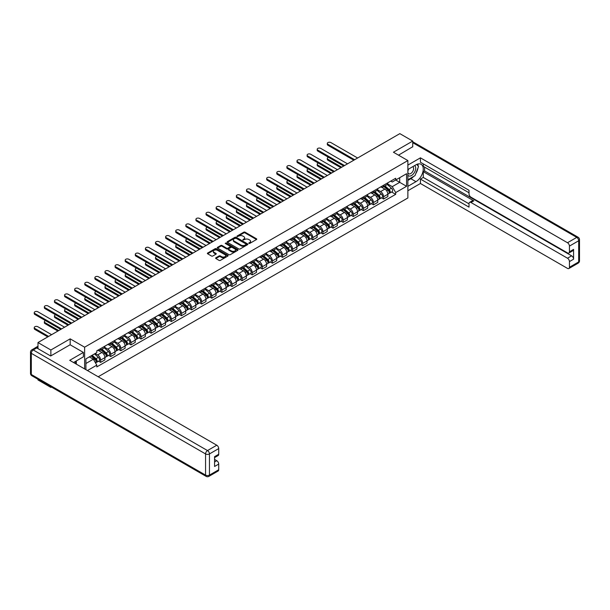 <?xml version="1.0" encoding="UTF-8"?>
<svg xmlns="http://www.w3.org/2000/svg" width="610" height="610" viewBox="0 0 610 610"><rect width="100%" height="100%" fill="white"/><g stroke="black" fill="none" stroke-linecap="round" stroke-linejoin="round"><path stroke-width="0.91" d="M248.857 243.421L249.742 243.421L256.497 239.516A0.9 0.518 0 0 0 256.497 238.785L245.052 232.174A0.9 0.518 0 0 0 243.787 232.174L237.031 236.078L237.031 236.588L238.792 236.085A2.875 1.662 0 0 1 242.864 236.085L243.817 236.634A2.875 1.662 0 0 1 244.656 237.808A2.875 1.662 0 0 1 243.817 238.983L242.94 240.004L244.702 239.501A2.875 1.662 0 0 1 248.773 239.501L249.726 240.05A2.875 1.662 0 0 1 250.573 241.225A2.875 1.662 0 0 1 249.726 242.399L248.857 243.421L248.857 242.902M215.871 257.801A0.9 0.518 0 0 0 215.871 258.533L219.081 260.386A0.9 0.518 0 0 0 220.355 260.386L227.858 256.055A0.9 0.518 0 0 0 227.858 255.323L216.413 248.712A0.9 0.518 0 0 0 215.139 248.712L207.636 253.043A0.9 0.518 0 0 0 207.636 253.783L211.51 256.017A0.9 0.518 0 0 0 212.783 256.017L215.993 254.164A0.9 0.518 0 0 0 215.993 253.432L214.072 252.319A2.402 1.388 0 0 1 213.37 251.343A2.402 1.388 0 0 1 214.85 250.054A2.402 1.388 0 0 1 217.473 250.359L225.006 254.706A2.402 1.388 0 0 1 225.715 255.689A2.402 1.388 0 0 1 224.228 256.97A2.402 1.388 0 0 1 221.605 256.673L220.355 255.948A0.9 0.518 0 0 0 219.081 255.948L215.871 257.801L215.871 258.533L219.081 256.696L219.081 255.948M84.622 347.197L70.173 338.855L50.866 350.003L37.98 342.553L399.84 133.636L412.726 141.078L393.427 152.225L407.869 160.567L84.622 347.197L84.622 368.92M238.853 248.971A0.9 0.518 0 0 0 240.126 248.971L247.629 244.64A0.9 0.518 0 0 0 247.629 243.908L236.184 237.298A0.9 0.518 0 0 0 234.911 237.298L227.408 241.629A0.9 0.518 0 0 0 227.408 242.361L238.853 248.971M225.471 243.558L237.732 250.352L230.237 254.683A0.9 0.518 0 0 1 228.971 254.683L217.518 248.072L217.518 247.34A0.9 0.518 0 0 0 217.518 248.072M217.518 247.34L220.736 245.487A0.9 0.518 0 0 1 222.002 245.487L226.645 248.163A0.9 0.518 0 0 0 227.919 248.163L230.046 246.936A0.9 0.518 0 0 0 230.046 246.204L225.22 243.413L226.104 242.894L237.74 249.612A0.9 0.518 0 0 1 237.74 250.352L237.74 249.612M50.866 386.725L50.866 387.403L37.98 379.954L37.98 379.275M98.187 376.759L407.869 197.968L407.869 160.567M50.866 387.403L51.453 387.06M50.866 350.003L50.866 355.874M37.98 342.553L37.98 348.653M35.304 347.845A1.83 1.06 -120 0 0 35.052 347.929A1.83 1.06 -120 0 0 34.854 348.104M412.726 146.957L412.726 141.078M383.576 185.249A4.217 2.432 60 0 1 382.706 187.14L386.984 184.677A4.217 2.432 -120 0 0 387.853 182.779M377.514 189.786L380.602 191.571A4.217 2.432 60 0 1 383.576 196.733L387.853 194.262A4.217 2.432 -120 0 0 384.872 189.1L381.814 187.339M387.853 194.262L387.853 196.55L383.576 199.012L381.524 197.831M382.706 187.14A4.217 2.432 60 0 1 380.632 186.95M383.576 196.733L383.576 199.012M373.472 191.082A4.217 2.432 60 0 1 372.603 192.974L376.873 190.511A4.217 2.432 -120 0 0 377.75 188.62M371.421 203.664L373.472 204.846L377.75 202.383L377.75 200.095A4.217 2.432 -120 0 0 374.769 194.941L371.711 193.172M372.603 192.974A4.217 2.432 60 0 1 370.522 192.79M367.403 195.627L370.491 197.404A4.217 2.432 60 0 1 373.472 202.566L373.472 204.846M363.369 196.923A4.217 2.432 60 0 1 362.492 198.814L366.77 196.344A4.217 2.432 -120 0 0 367.639 194.453M361.318 209.497L363.369 210.686L367.639 208.216L367.639 205.936A4.217 2.432 -120 0 0 364.666 200.774L361.6 199.005M362.492 198.814A4.217 2.432 60 0 1 360.418 198.624M357.3 201.46L360.388 203.237A4.217 2.432 60 0 1 363.369 208.399L363.369 210.686M353.259 202.756A4.217 2.432 60 0 1 352.389 204.647L356.667 202.177A4.217 2.432 -120 0 0 357.536 200.286M351.207 215.338L353.259 216.519L357.536 214.049L357.536 211.769A4.217 2.432 -120 0 0 354.555 206.607L351.497 204.838M352.389 204.647A4.217 2.432 60 0 1 350.315 204.457M347.197 207.293L350.285 209.077A4.217 2.432 60 0 1 353.259 214.24L353.259 216.519M343.156 208.589A4.217 2.432 60 0 1 342.286 210.481L346.556 208.01A4.217 2.432 -120 0 0 347.433 206.119M341.104 221.171L343.156 222.353L347.433 219.882L347.433 217.602A4.217 2.432 -120 0 0 344.452 212.44L341.394 210.671M342.286 210.481A4.217 2.432 60 0 1 340.205 210.29M337.086 213.126L340.174 214.911A4.217 2.432 60 0 1 343.156 220.073L343.156 222.353M333.052 214.423A4.217 2.432 60 0 1 332.175 216.314L336.453 213.843A4.217 2.432 -120 0 0 337.322 211.952M331.001 227.004L333.052 228.186L337.322 225.715L337.322 223.435A4.217 2.432 -120 0 0 334.349 218.273L331.283 216.512M332.175 216.314A4.217 2.432 60 0 1 330.101 216.123M326.983 218.96L330.071 220.744A4.217 2.432 60 0 1 333.052 225.906L333.052 228.186M322.942 220.256A4.217 2.432 60 0 1 322.072 222.147L326.35 219.684A4.217 2.432 -120 0 0 327.219 217.793M320.89 232.837L322.942 234.019L327.219 231.556L327.219 229.268A4.217 2.432 -120 0 0 324.238 224.106L321.18 222.345M322.072 222.147A4.217 2.432 60 0 1 319.998 221.956M316.88 224.793L319.968 226.577A4.217 2.432 60 0 1 322.942 231.739L322.942 234.019M312.838 226.089A4.217 2.432 60 0 1 311.969 227.987L316.239 225.517A4.217 2.432 -120 0 0 317.116 223.626M310.787 238.67L312.838 239.852L317.116 237.389L317.116 235.109A4.217 2.432 -120 0 0 314.135 229.947L311.077 228.178M311.969 227.987A4.217 2.432 60 0 1 309.888 227.797M306.769 230.633L309.857 232.41A4.217 2.432 60 0 1 312.838 237.572L312.838 239.852M302.735 231.93A4.217 2.432 60 0 1 301.858 233.821L306.136 231.35A4.217 2.432 -120 0 0 307.005 229.459M300.684 244.503L302.735 245.693L307.005 243.222L307.005 240.942A4.217 2.432 -120 0 0 304.032 235.78L300.966 234.011M301.858 233.821A4.217 2.432 60 0 1 299.784 233.63M296.666 236.466L299.754 238.251A4.217 2.432 60 0 1 302.735 243.405L302.735 245.693M292.625 237.763A4.217 2.432 60 0 1 291.755 239.654L296.033 237.183A4.217 2.432 -120 0 0 296.902 235.292M290.573 250.344L292.625 251.526L296.902 249.055L296.902 246.775A4.217 2.432 -120 0 0 293.921 241.613L290.863 239.844M291.755 239.654A4.217 2.432 60 0 1 289.681 239.463M286.563 242.3L289.651 244.084A4.217 2.432 60 0 1 292.625 249.246L292.625 251.526M282.521 243.596A4.217 2.432 60 0 1 281.652 245.487L285.922 243.016A4.217 2.432 -120 0 0 286.799 241.125M280.47 256.177L282.521 257.359L286.799 254.888L286.799 252.609A4.217 2.432 -120 0 0 283.818 247.446L280.76 245.677M281.652 245.487A4.217 2.432 60 0 1 279.571 245.296M276.452 248.133L279.54 249.917A4.217 2.432 60 0 1 282.521 255.079L282.521 257.359M272.418 249.429A4.217 2.432 60 0 1 271.541 251.32L275.819 248.85A4.217 2.432 -120 0 0 276.688 246.958M270.367 262.01L272.418 263.192L276.688 260.722L276.688 258.442A4.217 2.432 -120 0 0 273.715 253.28L270.649 251.518M271.541 251.32A4.217 2.432 60 0 1 269.467 251.129M266.349 253.966L269.437 255.75A4.217 2.432 60 0 1 272.418 260.912L272.418 263.192M262.308 255.262A4.217 2.432 60 0 1 261.438 257.153L265.716 254.69A4.217 2.432 -120 0 0 266.585 252.799M260.256 267.843L262.308 269.025L266.585 266.562L266.585 264.275A4.217 2.432 -120 0 0 263.604 259.12L260.546 257.351M261.438 257.153A4.217 2.432 60 0 1 259.364 256.962M256.246 259.799L259.334 261.583A4.217 2.432 60 0 1 262.308 266.745L262.308 269.025M252.204 261.095A4.217 2.432 60 0 1 251.335 262.994L255.605 260.523A4.217 2.432 -120 0 0 256.482 258.632M250.153 273.676L252.204 274.866L256.482 272.395L256.482 270.116A4.217 2.432 -120 0 0 253.501 264.954L250.443 263.185M251.335 262.994A4.217 2.432 60 0 1 249.254 262.803M246.135 265.64L249.223 267.416A4.217 2.432 60 0 1 252.204 272.579L252.204 274.866M242.101 266.936A4.217 2.432 60 0 1 241.225 268.827L245.502 266.356A4.217 2.432 -120 0 0 246.371 264.465M240.05 279.51L242.101 280.699L246.371 278.229L246.371 275.949A4.217 2.432 -120 0 0 243.398 270.787L240.332 269.018M241.225 268.827A4.217 2.432 60 0 1 239.15 268.636M236.032 271.473L239.12 273.257A4.217 2.432 60 0 1 242.101 278.412L242.101 280.699M231.991 272.769A4.217 2.432 60 0 1 231.121 274.66L235.399 272.19A4.217 2.432 -120 0 0 236.268 270.299M229.939 285.35L231.991 286.532L236.268 284.062L236.268 281.782A4.217 2.432 -120 0 0 233.287 276.62L230.229 274.851M231.121 274.66A4.217 2.432 60 0 1 229.047 274.469M225.929 277.306L229.017 279.09A4.217 2.432 60 0 1 231.991 284.252L231.991 286.532M221.887 278.602A4.217 2.432 60 0 1 221.018 280.493L225.288 278.023A4.217 2.432 -120 0 0 226.165 276.132M219.836 291.183L221.887 292.365L226.165 289.895L226.165 287.615A4.217 2.432 -120 0 0 223.184 282.453L220.126 280.684M221.018 280.493A4.217 2.432 60 0 1 218.937 280.303M215.818 283.139L218.906 284.923A4.217 2.432 60 0 1 221.887 290.085L221.887 292.365M211.784 284.435A4.217 2.432 60 0 1 210.907 286.326L215.185 283.863A4.217 2.432 -120 0 0 216.054 281.965M209.733 297.017L211.784 298.198L216.054 295.728L216.054 293.448A4.217 2.432 -120 0 0 213.081 288.286L210.015 286.525M210.907 286.326A4.217 2.432 60 0 1 208.833 286.136M205.715 288.972L208.803 290.756A4.217 2.432 60 0 1 211.784 295.919L211.784 298.198M201.674 290.268A4.217 2.432 60 0 1 200.804 292.159L205.082 289.697A4.217 2.432 -120 0 0 205.951 287.806M199.623 302.85L201.674 304.032L205.951 301.569L205.951 299.281A4.217 2.432 -120 0 0 202.97 294.127L199.912 292.358M200.804 292.159A4.217 2.432 60 0 1 198.73 291.969M195.612 294.805L198.7 296.59A4.217 2.432 60 0 1 201.674 301.752L201.674 304.032M191.571 296.109A4.217 2.432 60 0 1 190.701 298L194.971 295.53A4.217 2.432 -120 0 0 195.848 293.639M189.519 308.683L191.571 309.872L195.848 307.402L195.848 305.122A4.217 2.432 -120 0 0 192.867 299.96L189.809 298.191M190.701 298A4.217 2.432 60 0 1 188.62 297.81M185.501 300.646L188.589 302.423A4.217 2.432 60 0 1 191.571 307.585L191.571 309.872M181.467 301.942A4.217 2.432 60 0 1 180.59 303.833L184.868 301.363A4.217 2.432 -120 0 0 185.737 299.472M179.416 314.524L181.467 315.705L185.737 313.235L185.737 310.955A4.217 2.432 -120 0 0 182.764 305.793L179.698 304.024M180.59 303.833A4.217 2.432 60 0 1 178.516 303.643M175.398 306.479L178.486 308.263A4.217 2.432 60 0 1 181.467 313.426L181.467 315.705M171.357 307.775A4.217 2.432 60 0 1 170.487 309.666L174.765 307.196A4.217 2.432 -120 0 0 175.634 305.305M169.305 320.357L171.357 321.539L175.634 319.068L175.634 316.788A4.217 2.432 -120 0 0 172.653 311.626L169.595 309.857M170.487 309.666A4.217 2.432 60 0 1 168.413 309.476M165.295 312.312L168.383 314.097A4.217 2.432 60 0 1 171.357 319.259L171.357 321.539M161.253 313.609A4.217 2.432 60 0 1 160.384 315.5L164.654 313.029A4.217 2.432 -120 0 0 165.531 311.138M159.202 326.19L161.253 327.372L165.531 324.901L165.531 322.621A4.217 2.432 -120 0 0 162.55 317.459L159.492 315.698M160.384 315.5A4.217 2.432 60 0 1 158.303 315.309M155.184 318.145L158.272 319.93A4.217 2.432 60 0 1 161.253 325.092L161.253 327.372M151.15 319.442A4.217 2.432 60 0 1 150.274 321.333L154.551 318.87A4.217 2.432 -120 0 0 155.42 316.971M149.099 332.023L151.15 333.205L155.42 330.742L155.42 328.454A4.217 2.432 -120 0 0 152.447 323.292L149.381 321.531M150.274 321.333A4.217 2.432 60 0 1 148.2 321.142M145.081 323.979L148.169 325.763A4.217 2.432 60 0 1 151.15 330.925L151.15 333.205M141.04 325.275A4.217 2.432 60 0 1 140.17 327.166L144.448 324.703A4.217 2.432 -120 0 0 145.317 322.812M138.988 337.856L141.04 339.038L145.317 336.575L145.317 334.288A4.217 2.432 -120 0 0 142.336 329.133L139.278 327.364M140.17 327.166A4.217 2.432 60 0 1 138.096 326.983M134.978 329.819L138.066 331.596A4.217 2.432 60 0 1 141.04 336.758L141.04 339.038M130.936 331.116A4.217 2.432 60 0 1 130.067 333.007L134.337 330.536A4.217 2.432 -120 0 0 135.214 328.645M128.885 343.689L130.936 344.879L135.214 342.408L135.214 340.128A4.217 2.432 -120 0 0 132.233 334.966L129.175 333.197M130.067 333.007A4.217 2.432 60 0 1 127.986 332.816M124.867 335.652L127.955 337.429A4.217 2.432 60 0 1 130.936 342.591L130.936 344.879M120.833 336.949A4.217 2.432 60 0 1 119.956 338.84L124.234 336.369A4.217 2.432 -120 0 0 125.103 334.478M118.782 349.53L120.833 350.712L125.103 348.241L125.103 345.962A4.217 2.432 -120 0 0 122.13 340.799L119.064 339.03M119.956 338.84A4.217 2.432 60 0 1 117.882 338.649M114.764 341.486L117.852 343.27A4.217 2.432 60 0 1 120.833 348.432L120.833 350.712M110.723 342.782A4.217 2.432 60 0 1 109.853 344.673L114.131 342.202A4.217 2.432 -120 0 0 115 340.311M108.671 355.363L110.723 356.545L115 354.075L115 351.795A4.217 2.432 -120 0 0 112.019 346.632L108.961 344.863M109.853 344.673A4.217 2.432 60 0 1 107.779 344.482M104.661 347.319L107.749 349.103A4.217 2.432 60 0 1 110.723 354.265L110.723 356.545M100.62 348.615A4.217 2.432 60 0 1 99.75 350.506L104.02 348.035A4.217 2.432 -120 0 0 104.897 346.144M98.568 361.196L100.62 362.378L104.897 359.908L104.897 357.628A4.217 2.432 -120 0 0 101.916 352.466L98.858 350.704M99.75 350.506A4.217 2.432 60 0 1 97.669 350.315M95.175 353.518L97.638 354.936A4.217 2.432 60 0 1 100.62 360.098L100.62 362.378M390.736 181.117L392.261 181.993L406.573 173.728L399.71 177.693L399.71 182.337L392.261 186.637L387.617 183.953M85.911 369.675L85.911 358.863L96.799 352.58L96.799 350.819L395.692 178.257L395.692 180.011L406.573 186.302L395.692 192.585L392.261 186.637M406.573 173.728L406.573 186.302M85.911 363.499L93.36 359.198L96.799 365.146L96.799 366.907L395.692 194.338L395.692 192.585M96.799 365.146L87.436 370.552M70.173 338.855L70.173 344.802M93.36 359.198L89.35 356.88M391.635 191.998L395.692 194.338M249.109 243.504L249.726 243.146A2.875 1.662 0 0 0 250.573 241.972L250.573 241.225M244.656 237.808L244.656 238.556A2.875 1.662 0 0 1 243.817 239.738L243.192 240.096M256.49 239.524L245.052 232.921A0.9 0.518 0 0 0 243.787 232.921L237.282 236.68M247.629 243.908L247.629 244.64L236.184 238.045A0.9 0.518 0 0 0 234.911 238.045L227.423 242.368L227.408 241.629M246.043 244.526L246.043 244.015L235.994 238.213L234.179 238.746A2.875 1.662 0 0 0 233.34 239.921A2.875 1.662 0 0 0 234.179 241.095L241.049 245.06A2.875 1.662 0 0 0 245.121 245.06L246.043 244.526L246.043 245.281L246.226 244.274M233.34 239.921L233.34 240.668A2.875 1.662 0 0 0 234.179 241.842L234.179 241.095M246.043 245.281L245.121 245.807A2.875 1.662 0 0 1 241.049 245.807L234.179 241.842M217.534 248.079L220.736 246.234L220.736 245.487M230.313 246.57L230.313 247.317A0.9 0.518 0 0 1 230.046 247.683L227.919 248.91A0.9 0.518 0 0 1 226.645 248.91L222.002 246.234A0.9 0.518 0 0 0 220.736 246.234M231.464 250.946A2.402 1.388 0 0 0 234.087 251.244A2.402 1.388 0 0 0 235.567 249.963A2.402 1.388 0 0 0 234.865 248.979L232.212 247.446A0.9 0.518 0 0 0 230.938 247.446L228.811 248.674A0.9 0.518 0 0 0 228.811 249.414L231.464 250.946L231.464 251.694A2.402 1.388 0 0 0 234.087 251.991A2.402 1.388 0 0 0 235.567 250.71L235.567 249.963M228.544 249.048L228.544 249.795A0.9 0.518 0 0 0 228.811 250.161L228.811 249.414M231.464 251.694L228.811 250.161M225.715 255.689L225.715 256.436A2.402 1.388 0 0 1 224.228 257.717A2.402 1.388 0 0 1 221.605 257.42L220.355 256.696A0.9 0.518 0 0 0 219.081 256.696M213.37 251.343L213.37 252.09A2.402 1.388 0 0 0 214.072 253.066L214.072 252.319M215.993 253.432L215.993 254.164L214.072 253.066M227.843 256.063L216.413 249.459A0.9 0.518 0 0 0 215.139 249.459L207.644 253.79L207.636 253.043M383.873 186.469L387.99 190.145A2.287 1.319 60 0 1 388.707 193.683L387.853 194.178M383.98 186.569L385.916 187.689M328.546 157.288A2.104 1.22 -0 0 0 327.318 158.394A2.104 1.22 -0 0 0 327.928 159.256L341.699 167.209M384.285 186.233L388.867 190.32A1.098 0.633 60 0 1 389.21 192.02A1.098 0.633 60 0 1 389.111 192.058M384.971 185.837L389.088 189.512A2.287 1.319 60 0 1 389.805 193.05A2.287 1.319 60 0 1 389.119 193.126M387.266 184.456L391.422 188.162A2.287 1.319 60 0 1 392.138 191.7L389.805 193.05M340.853 167.689L327.928 160.232A2.104 1.22 180 0 1 327.318 159.37L327.318 158.394M353.815 160.209L327.928 145.272A2.104 1.22 180 0 1 327.318 144.41L327.318 143.434A2.104 1.22 -0 0 0 327.928 144.296L354.654 159.728M357.635 158.005L330.91 142.58A2.104 1.22 -0 0 0 328.615 142.313A2.104 1.22 -0 0 0 327.318 143.434M373.762 192.302L377.88 195.978A2.287 1.319 60 0 1 378.604 199.523L377.75 200.011M373.877 192.402L375.813 193.523M318.435 163.129A2.104 1.22 -0 0 0 317.208 164.235A2.104 1.22 -0 0 0 317.825 165.089L331.588 173.042M374.182 192.066L378.764 196.153A1.098 0.633 60 0 1 379.107 197.853A1.098 0.633 60 0 1 379.008 197.892M374.868 191.67L378.985 195.345A2.287 1.319 60 0 1 379.702 198.883A2.287 1.319 60 0 1 379.008 198.959M377.163 190.29L381.319 193.995A2.287 1.319 60 0 1 382.035 197.541L379.702 198.883M330.75 173.522L317.825 166.065A2.104 1.22 180 0 1 317.208 165.203L317.208 164.235M363.659 198.136L367.777 201.811A2.287 1.319 60 0 1 368.493 205.356L367.639 205.852M363.766 198.235L365.703 199.356M308.332 168.962A2.104 1.22 -0 0 0 307.104 170.068A2.104 1.22 -0 0 0 307.722 170.93L321.485 178.875M364.071 197.899L368.654 201.986A1.098 0.633 60 0 1 369.004 203.687A1.098 0.633 60 0 1 368.905 203.725M364.757 197.503L368.875 201.178A2.287 1.319 60 0 1 369.599 204.716A2.287 1.319 60 0 1 368.905 204.792M367.06 196.123L371.208 199.828A2.287 1.319 60 0 1 371.932 203.374L369.599 204.716M320.646 179.363L307.722 171.898A2.104 1.22 180 0 1 307.104 171.036L307.104 170.068M407.869 169.504L415.967 164.83A10.309 5.947 120 0 1 421.121 164.319A10.309 5.947 120 0 1 422.7 172.577A10.309 5.947 120 0 1 415.967 181.658L407.869 186.332M407.869 190.747L420.435 183.496L420.435 179.081L469.021 207.133L469.021 203.618A2.745 1.586 -120 0 1 469.593 202.36A2.745 1.586 -120 0 1 470.966 202.489L567.491 258.221L571.631 255.826A2.745 1.586 60 0 1 573.575 259.189L573.575 249.391A2.745 1.586 60 0 1 573.011 250.649L568.863 253.043A2.745 1.586 -120 0 0 569.435 251.785L569.435 246.104A2.745 1.586 -120 0 0 567.491 242.734L576.755 237.389L412.726 142.687M424.583 167.109L424.583 170.93L423.287 171.677L423.287 177.434L420.435 179.081M423.287 163.892L423.287 166.362L469.021 192.768M568.863 253.043A2.745 1.586 -120 0 1 567.491 252.906L470.966 197.183A2.745 1.586 -120 0 1 469.021 193.812L469.021 190.297L420.435 162.252L420.435 157.837L567.491 242.734M407.869 165.089L420.435 157.837M420.435 183.496L567.491 268.392A2.745 1.586 -120 0 0 568.863 268.53A2.745 1.586 -120 0 0 569.435 267.271L569.435 261.583A2.745 1.586 -120 0 0 567.491 258.221M412.726 146.728L398.513 155.161M423.287 171.677L473.817 200.85L470.966 202.489M424.583 170.93L571.631 255.826M423.287 177.434L469.021 203.839M469.593 202.36L472.445 200.713A2.745 1.586 60 0 1 473.817 200.85M407.869 180.423L410.85 178.707A10.309 5.947 120 0 0 413.71 176.381M415.753 173.69A10.309 5.947 120 0 0 417.972 167.971M418.14 166.126A10.309 5.947 120 0 0 417.88 164.021M36.745 347.944L33.245 349.965A2.745 1.586 -120 0 0 31.872 349.827L35.372 347.807A2.745 1.586 60 0 1 36.745 347.944L50.676 355.981L70.112 344.764L83.387 352.427L83.387 356.842L74.191 362.157A10.309 5.947 120 0 0 73.566 362.546M83.387 352.427L69.723 360.319L216.771 445.224A2.745 1.586 60 0 1 218.715 448.586L218.715 454.275A2.745 1.586 60 0 1 218.144 455.533L214.567 457.591M76.326 363.4L76.326 360.922M214.567 461.976L216.771 460.702A2.745 1.586 60 0 1 218.715 464.073L218.715 469.753A2.745 1.586 60 0 1 218.144 471.012L208.879 476.364A2.745 1.586 -120 0 0 209.451 475.106L218.715 469.753M218.715 454.275L214.567 456.661L214.567 466.467L218.715 464.073M216.771 460.702L214.567 459.429M407.869 175.23A5.955 3.439 120 0 0 412.604 174.719A5.955 3.439 120 0 0 415.707 168.23A5.955 3.439 120 0 0 414.625 165.607M408.372 169.214A5.955 3.439 120 0 0 407.869 170.289M407.869 172.279A4.079 2.356 120 0 0 408.692 173.751A4.079 2.356 120 0 0 411.834 172.66A4.079 2.356 120 0 0 413.611 168.558A4.079 2.356 120 0 0 412.772 166.69A4.079 2.356 120 0 0 412.757 166.682M408.708 169.023A4.079 2.356 120 0 0 407.869 171.463M416.897 164.364L418.49 166.629L414.998 175.642L407.999 179.675M75.083 361.638L76.585 364.284M343.704 166.042L317.825 151.105A2.104 1.22 180 0 1 317.208 150.243L317.208 149.275A2.104 1.22 -0 0 0 317.825 150.129L344.551 165.562M347.525 163.838L320.807 148.413A2.104 1.22 -0 0 0 318.512 148.146A2.104 1.22 -0 0 0 317.208 149.275M333.601 171.883L307.722 156.938A2.104 1.22 180 0 1 307.104 156.076L307.104 155.108A2.104 1.22 -0 0 0 307.722 155.969L334.44 171.395M337.421 169.672L310.704 154.246A2.104 1.22 -0 0 0 308.401 153.979A2.104 1.22 -0 0 0 307.104 155.108M353.556 203.976L357.673 207.652A2.287 1.319 60 0 1 358.39 211.19L357.536 211.685M353.663 204.068L355.599 205.189M298.229 174.796A2.104 1.22 -0 0 0 297.001 175.901A2.104 1.22 -0 0 0 297.611 176.763L311.382 184.708M353.968 203.732L358.55 207.819A1.098 0.633 60 0 1 358.893 209.52A1.098 0.633 60 0 1 358.794 209.565M354.654 203.336L358.771 207.011A2.287 1.319 60 0 1 359.488 210.557A2.287 1.319 60 0 1 358.802 210.625M356.949 201.956L361.105 205.669A2.287 1.319 60 0 1 361.821 209.207L359.488 210.557M310.536 185.196L297.611 177.731A2.104 1.22 180 0 1 297.001 176.877L297.001 175.901M343.445 209.81L347.563 213.485A2.287 1.319 60 0 1 348.287 217.023L347.433 217.518M343.56 209.909L345.496 211.022M288.118 180.629A2.104 1.22 -0 0 0 286.891 181.734A2.104 1.22 -0 0 0 287.508 182.596L301.271 190.541M343.865 209.565L348.447 213.66A1.098 0.633 60 0 1 348.79 215.353A1.098 0.633 60 0 1 348.691 215.399M344.551 209.169L348.668 212.844A2.287 1.319 60 0 1 349.385 216.39A2.287 1.319 60 0 1 348.691 216.458M346.846 207.796L351.002 211.502A2.287 1.319 60 0 1 351.718 215.04L349.385 216.39M300.433 191.029L287.508 183.564A2.104 1.22 180 0 1 286.891 182.71L286.891 181.734M333.342 215.643L337.46 219.318A2.287 1.319 60 0 1 338.176 222.856L337.322 223.351M333.449 215.742L335.386 216.855M278.015 186.462A2.104 1.22 -0 0 0 276.787 187.567A2.104 1.22 -0 0 0 277.405 188.429L291.168 196.374M333.754 215.399L338.337 219.493A1.098 0.633 60 0 1 338.687 221.194A1.098 0.633 60 0 1 338.588 221.232M334.44 215.01L338.558 218.677A2.287 1.319 60 0 1 339.282 222.223A2.287 1.319 60 0 1 338.588 222.299M336.743 213.63L340.891 217.335A2.287 1.319 60 0 1 341.615 220.873L339.282 222.223M290.329 196.862L277.405 189.405A2.104 1.22 180 0 1 276.787 188.543L276.787 187.567M323.498 177.716L297.611 162.771A2.104 1.22 180 0 1 297.001 161.909L297.001 160.941A2.104 1.22 -0 0 0 297.611 161.802L324.337 177.228M327.318 175.505L300.593 160.079A2.104 1.22 -0 0 0 298.298 159.82A2.104 1.22 -0 0 0 297.001 160.941M313.387 183.549L287.508 168.604A2.104 1.22 180 0 1 286.891 167.75L286.891 166.774A2.104 1.22 -0 0 0 287.508 167.636L314.234 183.061M317.208 181.345L290.49 165.912A2.104 1.22 -0 0 0 288.194 165.653A2.104 1.22 -0 0 0 286.891 166.774M303.284 189.382L277.405 174.445A2.104 1.22 180 0 1 276.787 173.583L276.787 172.607A2.104 1.22 -0 0 0 277.405 173.469L304.123 188.894M307.104 187.178L280.387 171.745A2.104 1.22 -0 0 0 278.084 171.486A2.104 1.22 -0 0 0 276.787 172.607M323.239 221.476L327.356 225.151A2.287 1.319 60 0 1 328.073 228.689L327.219 229.185M323.346 221.575L325.282 222.696M267.912 192.295A2.104 1.22 -0 0 0 266.684 193.408A2.104 1.22 -0 0 0 267.294 194.262L281.065 202.215M323.651 221.239L328.233 225.326A1.098 0.633 60 0 1 328.577 227.027A1.098 0.633 60 0 1 328.477 227.065M324.337 220.843L328.454 224.518A2.287 1.319 60 0 1 329.171 228.056A2.287 1.319 60 0 1 328.485 228.132M326.632 219.463L330.788 223.168A2.287 1.319 60 0 1 331.504 226.714L329.171 228.056M280.219 202.695L267.294 195.238A2.104 1.22 180 0 1 266.684 194.376L266.684 193.408M293.181 195.215L267.294 180.278A2.104 1.22 180 0 1 266.684 179.416L266.684 178.44A2.104 1.22 -0 0 0 267.294 179.302L294.02 194.735M297.001 193.012L270.276 177.586A2.104 1.22 -0 0 0 267.981 177.319A2.104 1.22 -0 0 0 266.684 178.44M313.128 227.309L317.246 230.984A2.287 1.319 60 0 1 317.97 234.53L317.116 235.018M313.243 227.408L315.179 228.529M257.801 198.136A2.104 1.22 -0 0 0 256.574 199.241A2.104 1.22 -0 0 0 257.191 200.095L270.954 208.048M313.548 227.072L318.13 231.16A1.098 0.633 60 0 1 318.473 232.86A1.098 0.633 60 0 1 318.374 232.898M314.234 226.676L318.351 230.351A2.287 1.319 60 0 1 319.068 233.889A2.287 1.319 60 0 1 318.374 233.965M316.529 225.296L320.685 229.002A2.287 1.319 60 0 1 321.401 232.547L319.068 233.889M270.116 208.536L257.191 201.071A2.104 1.22 180 0 1 256.574 200.21L256.574 199.241M283.07 201.056L257.191 186.111A2.104 1.22 180 0 1 256.574 185.249L256.574 184.281A2.104 1.22 -0 0 0 257.191 185.135L283.917 200.568M286.891 198.845L260.173 183.419A2.104 1.22 -0 0 0 257.877 183.152A2.104 1.22 -0 0 0 256.574 184.281M303.025 233.142L307.143 236.817A2.287 1.319 60 0 1 307.859 240.363L307.005 240.858M303.132 233.241L305.069 234.362M247.698 203.969A2.104 1.22 -0 0 0 246.47 205.074A2.104 1.22 -0 0 0 247.088 205.936L260.851 213.881M303.437 232.906L308.019 236.993A1.098 0.633 60 0 1 308.37 238.693A1.098 0.633 60 0 1 308.271 238.731M304.123 232.509L308.241 236.184A2.287 1.319 60 0 1 308.965 239.722A2.287 1.319 60 0 1 308.271 239.799M306.426 231.129L310.574 234.835A2.287 1.319 60 0 1 311.298 238.38L308.965 239.722M260.012 214.369L247.088 206.904A2.104 1.22 180 0 1 246.47 206.043L246.47 205.074M272.967 206.889L247.088 191.944A2.104 1.22 180 0 1 246.47 191.082L246.47 190.114A2.104 1.22 -0 0 0 247.088 190.976L273.806 206.401M276.787 204.678L250.069 189.252A2.104 1.22 -0 0 0 247.767 188.986A2.104 1.22 -0 0 0 246.47 190.114M292.922 238.983L297.039 242.658A2.287 1.319 60 0 1 297.756 246.196L296.902 246.692M293.029 239.074L294.965 240.195M237.595 209.802A2.104 1.22 -0 0 0 236.367 210.907A2.104 1.22 -0 0 0 236.977 211.769L250.748 219.714M293.334 238.739L297.916 242.826A1.098 0.633 60 0 1 298.26 244.526A1.098 0.633 60 0 1 298.16 244.572M294.02 238.342L298.137 242.017A2.287 1.319 60 0 1 298.854 245.563A2.287 1.319 60 0 1 298.168 245.632M296.315 236.962L300.471 240.675A2.287 1.319 60 0 1 301.188 244.213L298.854 245.563M249.902 220.202L236.977 212.737A2.104 1.22 180 0 1 236.367 211.883L236.367 210.907M262.864 212.722L236.977 197.777A2.104 1.22 180 0 1 236.367 196.923L236.367 195.947A2.104 1.22 -0 0 0 236.977 196.809L263.703 212.234M266.684 210.511L239.959 195.086A2.104 1.22 -0 0 0 237.664 194.826A2.104 1.22 -0 0 0 236.367 195.947M282.811 244.816L286.929 248.491A2.287 1.319 60 0 1 287.653 252.029L286.799 252.525M282.926 244.915L284.862 246.028M227.484 215.635A2.104 1.22 -0 0 0 226.257 216.741A2.104 1.22 -0 0 0 226.874 217.602L240.637 225.547M283.231 244.572L287.813 248.666A1.098 0.633 60 0 1 288.156 250.367A1.098 0.633 60 0 1 288.057 250.405M283.917 244.175L288.034 247.851A2.287 1.319 60 0 1 288.751 251.396A2.287 1.319 60 0 1 288.057 251.465M286.212 242.803L290.368 246.509A2.287 1.319 60 0 1 291.084 250.047L288.751 251.396M239.799 226.035L226.874 218.578A2.104 1.22 180 0 1 226.257 217.717L226.257 216.741M272.708 250.649L276.826 254.324A2.287 1.319 60 0 1 277.542 257.862L276.688 258.358M272.815 250.748L274.752 251.869M217.381 221.468A2.104 1.22 -0 0 0 216.154 222.574A2.104 1.22 -0 0 0 216.771 223.435L230.534 231.381M273.12 250.413L277.702 254.5A1.098 0.633 60 0 1 278.053 256.2A1.098 0.633 60 0 1 277.954 256.238M273.806 250.016L277.924 253.691A2.287 1.319 60 0 1 278.648 257.229A2.287 1.319 60 0 1 277.954 257.306M276.109 248.636L280.257 252.342A2.287 1.319 60 0 1 280.981 255.88L278.648 257.229M229.695 231.869L216.771 224.411A2.104 1.22 180 0 1 216.154 223.55L216.154 222.574M262.605 256.482L266.722 260.157A2.287 1.319 60 0 1 267.439 263.703L266.585 264.191M262.712 256.581L264.648 257.702M207.278 227.309A2.104 1.22 -0 0 0 206.05 228.414A2.104 1.22 -0 0 0 206.66 229.268L220.431 237.221M263.017 256.246L267.599 260.333A1.098 0.633 60 0 1 267.942 262.033A1.098 0.633 60 0 1 267.843 262.071M263.703 255.849L267.82 259.524A2.287 1.319 60 0 1 268.537 263.062A2.287 1.319 60 0 1 267.851 263.139M265.998 254.469L270.154 258.175A2.287 1.319 60 0 1 270.87 261.721L268.537 263.062M219.585 237.702L206.66 230.244A2.104 1.22 180 0 1 206.05 229.383L206.05 228.414M252.494 262.315L256.612 265.99A2.287 1.319 60 0 1 257.336 269.536L256.482 270.024M252.609 262.414L254.545 263.535M197.167 233.142A2.104 1.22 -0 0 0 195.94 234.248A2.104 1.22 -0 0 0 196.557 235.109L210.32 243.054M252.914 262.079L257.496 266.166A1.098 0.633 60 0 1 257.839 267.866A1.098 0.633 60 0 1 257.74 267.904M253.6 261.682L257.717 265.358A2.287 1.319 60 0 1 258.434 268.896A2.287 1.319 60 0 1 257.74 268.972M255.895 260.302L260.051 264.008A2.287 1.319 60 0 1 260.767 267.554L258.434 268.896M209.482 243.542L196.557 236.078A2.104 1.22 180 0 1 195.94 235.216L195.94 234.248M242.391 268.156L246.509 271.824A2.287 1.319 60 0 1 247.225 275.369L246.371 275.865M242.498 268.248L244.435 269.368M187.064 238.975A2.104 1.22 -0 0 0 185.837 240.081A2.104 1.22 -0 0 0 186.454 240.942L200.217 248.888M242.803 267.912L247.385 271.999A1.098 0.633 60 0 1 247.736 273.699A1.098 0.633 60 0 1 247.637 273.738M243.489 267.515L247.607 271.191A2.287 1.319 60 0 1 248.331 274.736A2.287 1.319 60 0 1 247.637 274.805M245.792 266.135L249.94 269.841A2.287 1.319 60 0 1 250.664 273.387L248.331 274.736M199.379 249.376L186.454 241.911A2.104 1.22 180 0 1 185.837 241.049L185.837 240.081M232.288 273.989L236.405 277.664A2.287 1.319 60 0 1 237.122 281.202L236.268 281.698M232.395 274.081L234.331 275.202M176.961 244.808A2.104 1.22 -0 0 0 175.733 245.914A2.104 1.22 -0 0 0 176.343 246.775L190.114 254.721M232.7 273.745L237.282 277.832A1.098 0.633 60 0 1 237.625 279.533A1.098 0.633 60 0 1 237.526 279.578M233.386 273.349L237.504 277.024A2.287 1.319 60 0 1 238.22 280.569A2.287 1.319 60 0 1 237.534 280.638M235.681 271.976L239.837 275.682A2.287 1.319 60 0 1 240.554 279.22L238.22 280.569M189.268 255.209L176.343 247.744A2.104 1.22 180 0 1 175.733 246.89L175.733 245.914M252.754 218.555L226.874 203.618A2.104 1.22 180 0 1 226.257 202.756L226.257 201.78A2.104 1.22 -0 0 0 226.874 202.642L253.6 218.067M256.574 216.352L229.856 200.919A2.104 1.22 -0 0 0 227.56 200.66A2.104 1.22 -0 0 0 226.257 201.78M242.65 224.388L216.771 209.451A2.104 1.22 180 0 1 216.154 208.589L216.154 207.613A2.104 1.22 -0 0 0 216.771 208.475L243.489 223.9M246.47 222.185L219.752 206.76A2.104 1.22 -0 0 0 217.45 206.493A2.104 1.22 -0 0 0 216.154 207.613M232.547 230.222L206.66 215.284A2.104 1.22 180 0 1 206.05 214.423L206.05 213.454A2.104 1.22 -0 0 0 206.66 214.308L233.386 229.741M236.367 228.018L209.642 212.593A2.104 1.22 -0 0 0 207.347 212.326A2.104 1.22 -0 0 0 206.05 213.454M222.436 236.062L196.557 221.117A2.104 1.22 180 0 1 195.94 220.256L195.94 219.287A2.104 1.22 -0 0 0 196.557 220.149L223.283 235.574M226.257 233.851L199.539 218.426A2.104 1.22 -0 0 0 197.243 218.159A2.104 1.22 -0 0 0 195.94 219.287M212.333 241.895L186.454 226.95A2.104 1.22 180 0 1 185.837 226.089L185.837 225.12A2.104 1.22 -0 0 0 186.454 225.982L213.172 241.407M216.154 239.684L189.435 224.259A2.104 1.22 -0 0 0 187.133 223.992A2.104 1.22 -0 0 0 185.837 225.12M202.23 247.729L176.343 232.784A2.104 1.22 180 0 1 175.733 231.93L175.733 230.954A2.104 1.22 -0 0 0 176.343 231.815L203.069 247.241M206.05 245.525L179.325 230.092A2.104 1.22 -0 0 0 177.03 229.833A2.104 1.22 -0 0 0 175.733 230.954M222.177 279.822L226.295 283.498A2.287 1.319 60 0 1 227.019 287.035L226.165 287.531M222.292 279.921L224.228 281.035M166.85 250.641A2.104 1.22 -0 0 0 165.623 251.747A2.104 1.22 -0 0 0 166.24 252.609L180.003 260.554M222.597 279.578L227.179 283.673A1.098 0.633 60 0 1 227.522 285.373A1.098 0.633 60 0 1 227.423 285.411M223.283 279.182L227.4 282.857A2.287 1.319 60 0 1 228.117 286.403A2.287 1.319 60 0 1 227.423 286.471M225.578 277.809L229.734 281.515A2.287 1.319 60 0 1 230.45 285.053L228.117 286.403M179.165 261.042L166.24 253.585A2.104 1.22 180 0 1 165.623 252.723L165.623 251.747M192.119 253.562L166.24 238.624A2.104 1.22 180 0 1 165.623 237.763L165.623 236.787A2.104 1.22 -0 0 0 166.24 237.648L192.966 253.074M195.94 251.358L169.222 235.925A2.104 1.22 -0 0 0 166.926 235.666A2.104 1.22 -0 0 0 165.623 236.787M212.074 285.655L216.192 289.331A2.287 1.319 60 0 1 216.908 292.869L216.054 293.364M212.181 285.754L214.118 286.875M156.747 256.474A2.104 1.22 -0 0 0 155.519 257.58A2.104 1.22 -0 0 0 156.137 258.442L169.9 266.395M212.486 285.419L217.069 289.506A1.098 0.633 60 0 1 217.419 291.206A1.098 0.633 60 0 1 217.32 291.244M213.172 285.022L217.29 288.698A2.287 1.319 60 0 1 218.014 292.236A2.287 1.319 60 0 1 217.32 292.312M215.475 283.642L219.623 287.348A2.287 1.319 60 0 1 220.347 290.886L218.014 292.236M169.061 266.875L156.137 259.418A2.104 1.22 180 0 1 155.519 258.556L155.519 257.58M182.016 259.395L156.137 244.458A2.104 1.22 180 0 1 155.519 243.596L155.519 242.62A2.104 1.22 -0 0 0 156.137 243.481L182.855 258.914M185.837 257.191L159.118 241.766A2.104 1.22 -0 0 0 156.816 241.499A2.104 1.22 -0 0 0 155.519 242.62M201.971 291.488L206.088 295.164A2.287 1.319 60 0 1 206.805 298.709L205.951 299.197M202.078 291.588L204.014 292.708M146.644 262.315A2.104 1.22 -0 0 0 145.416 263.421A2.104 1.22 -0 0 0 146.026 264.275L159.797 272.228M202.383 291.252L206.965 295.339A1.098 0.633 60 0 1 207.308 297.039A1.098 0.633 60 0 1 207.209 297.078M203.069 290.856L207.186 294.531A2.287 1.319 60 0 1 207.903 298.069A2.287 1.319 60 0 1 207.217 298.145M205.364 289.475L209.52 293.181A2.287 1.319 60 0 1 210.237 296.727L207.903 298.069M158.951 272.708L146.026 265.251A2.104 1.22 180 0 1 145.416 264.389L145.416 263.421M171.913 265.228L146.026 250.291A2.104 1.22 180 0 1 145.416 249.429L145.416 248.461A2.104 1.22 -0 0 0 146.026 249.315L172.752 264.748M175.733 263.024L149.008 247.599A2.104 1.22 -0 0 0 146.713 247.332A2.104 1.22 -0 0 0 145.416 248.461M191.86 297.322L195.978 300.997A2.287 1.319 60 0 1 196.702 304.542L195.848 305.031M191.975 297.421L193.911 298.542M136.533 268.148A2.104 1.22 -0 0 0 135.306 269.254A2.104 1.22 -0 0 0 135.923 270.116L149.686 278.061M192.28 297.085L196.862 301.172A1.098 0.633 60 0 1 197.205 302.873A1.098 0.633 60 0 1 197.106 302.911M192.966 296.689L197.083 300.364A2.287 1.319 60 0 1 197.8 303.902A2.287 1.319 60 0 1 197.106 303.978M195.261 295.309L199.417 299.014A2.287 1.319 60 0 1 200.133 302.56L197.8 303.902M148.848 278.549L135.923 271.084A2.104 1.22 180 0 1 135.306 270.222L135.306 269.254M161.802 271.069L135.923 256.124A2.104 1.22 180 0 1 135.306 255.262L135.306 254.294A2.104 1.22 -0 0 0 135.923 255.155L162.649 270.581M165.623 268.858L138.905 253.432A2.104 1.22 -0 0 0 136.609 253.165A2.104 1.22 -0 0 0 135.306 254.294M181.757 303.162L185.875 306.83A2.287 1.319 60 0 1 186.591 310.376L185.737 310.871M181.864 303.254L183.801 304.375M126.43 273.981A2.104 1.22 -0 0 0 125.202 275.087A2.104 1.22 -0 0 0 125.82 275.949L139.583 283.894M182.169 302.918L186.751 307.005A1.098 0.633 60 0 1 187.102 308.706A1.098 0.633 60 0 1 187.003 308.744M182.855 302.522L186.973 306.197A2.287 1.319 60 0 1 187.697 309.743A2.287 1.319 60 0 1 187.003 309.811M185.158 301.142L189.306 304.847A2.287 1.319 60 0 1 190.03 308.393L187.697 309.743M138.744 284.382L125.82 276.917A2.104 1.22 180 0 1 125.202 276.055L125.202 275.087M151.699 276.902L125.82 261.957A2.104 1.22 180 0 1 125.202 261.095L125.202 260.127A2.104 1.22 -0 0 0 125.82 260.988L152.538 276.414M155.519 274.691L128.801 259.265A2.104 1.22 -0 0 0 126.499 259.006A2.104 1.22 -0 0 0 125.202 260.127M171.654 308.995L175.772 312.671A2.287 1.319 60 0 1 176.488 316.209L175.634 316.704M171.761 309.087L173.697 310.208M116.327 279.815A2.104 1.22 -0 0 0 115.099 280.92A2.104 1.22 -0 0 0 115.709 281.782L129.48 289.727M172.066 308.752L176.648 312.846A1.098 0.633 60 0 1 176.992 314.539A1.098 0.633 60 0 1 176.892 314.585M172.752 308.355L176.869 312.03A2.287 1.319 60 0 1 177.586 315.576A2.287 1.319 60 0 1 176.9 315.644M175.047 306.983L179.203 310.688A2.287 1.319 60 0 1 179.919 314.226L177.586 315.576M128.634 290.215L115.709 282.75A2.104 1.22 180 0 1 115.099 281.896L115.099 280.92M141.596 282.735L115.709 267.79A2.104 1.22 180 0 1 115.099 266.936L115.099 265.96A2.104 1.22 -0 0 0 115.709 266.822L142.435 282.247M145.416 280.531L118.691 265.098A2.104 1.22 -0 0 0 116.396 264.839A2.104 1.22 -0 0 0 115.099 265.96M161.543 314.829L165.661 318.504A2.287 1.319 60 0 1 166.385 322.042L165.531 322.537M161.658 314.928L163.594 316.041M106.216 285.648A2.104 1.22 -0 0 0 104.989 286.753A2.104 1.22 -0 0 0 105.606 287.615L119.369 295.56M161.963 314.585L166.545 318.679A1.098 0.633 60 0 1 166.888 320.38A1.098 0.633 60 0 1 166.789 320.418M162.649 314.196L166.766 317.863A2.287 1.319 60 0 1 167.483 321.409A2.287 1.319 60 0 1 166.789 321.485M164.944 312.816L169.1 316.521A2.287 1.319 60 0 1 169.816 320.059L167.483 321.409M118.531 296.048L105.606 288.591A2.104 1.22 180 0 1 104.989 287.729L104.989 286.753M131.486 288.568L105.606 273.631A2.104 1.22 180 0 1 104.989 272.769L104.989 271.793A2.104 1.22 -0 0 0 105.606 272.655L132.332 288.08M135.306 286.364L108.588 270.931A2.104 1.22 -0 0 0 106.293 270.672A2.104 1.22 -0 0 0 104.989 271.793M151.44 320.662L155.558 324.337A2.287 1.319 60 0 1 156.274 327.875L155.42 328.371M151.547 320.761L153.484 321.882M96.113 291.481A2.104 1.22 -0 0 0 94.885 292.587A2.104 1.22 -0 0 0 95.503 293.448L109.266 301.401M151.852 320.425L156.434 324.512A1.098 0.633 60 0 1 156.785 326.213A1.098 0.633 60 0 1 156.686 326.251M152.538 320.029L156.656 323.704A2.287 1.319 60 0 1 157.38 327.242A2.287 1.319 60 0 1 156.686 327.318M154.841 318.649L158.989 322.354A2.287 1.319 60 0 1 159.713 325.892L157.38 327.242M108.427 301.881L95.503 294.424A2.104 1.22 180 0 1 94.885 293.562L94.885 292.587M121.382 294.401L95.503 279.464A2.104 1.22 180 0 1 94.885 278.602L94.885 277.626A2.104 1.22 -0 0 0 95.503 278.488L122.221 293.921M125.202 292.198L98.484 276.772A2.104 1.22 -0 0 0 96.182 276.505A2.104 1.22 -0 0 0 94.885 277.626M141.337 326.495L145.454 330.17A2.287 1.319 60 0 1 146.171 333.716L145.317 334.204M141.444 326.594L143.38 327.715M86.01 297.322A2.104 1.22 -0 0 0 84.782 298.427A2.104 1.22 -0 0 0 85.392 299.281L99.163 307.234M141.749 326.258L146.331 330.346A1.098 0.633 60 0 1 146.674 332.046A1.098 0.633 60 0 1 146.575 332.084M142.435 325.862L146.552 329.537A2.287 1.319 60 0 1 147.269 333.075A2.287 1.319 60 0 1 146.583 333.151M144.73 324.482L148.886 328.188A2.287 1.319 60 0 1 149.602 331.733L147.269 333.075M98.317 307.714L85.392 300.257A2.104 1.22 180 0 1 84.782 299.396L84.782 298.427M111.279 300.234L85.392 285.297A2.104 1.22 180 0 1 84.782 284.435L84.782 283.467A2.104 1.22 -0 0 0 85.392 284.321L112.118 299.754M115.099 298.031L88.374 282.605A2.104 1.22 -0 0 0 86.079 282.338A2.104 1.22 -0 0 0 84.782 283.467M131.226 332.328L135.344 336.003A2.287 1.319 60 0 1 136.068 339.549L135.214 340.044M131.341 332.427L133.277 333.548M75.899 303.155A2.104 1.22 -0 0 0 74.672 304.26A2.104 1.22 -0 0 0 75.289 305.122L89.052 313.067M131.646 332.092L136.228 336.179A1.098 0.633 60 0 1 136.571 337.879A1.098 0.633 60 0 1 136.472 337.917M132.332 331.695L136.449 335.37A2.287 1.319 60 0 1 137.166 338.908A2.287 1.319 60 0 1 136.472 338.985M134.627 330.315L138.783 334.021A2.287 1.319 60 0 1 139.499 337.566L137.166 338.908M88.214 313.555L75.289 306.09A2.104 1.22 180 0 1 74.672 305.229L74.672 304.26M101.168 306.075L75.289 291.13A2.104 1.22 180 0 1 74.672 290.268L74.672 289.3A2.104 1.22 -0 0 0 75.289 290.162L102.015 305.587M104.989 303.864L78.271 288.438A2.104 1.22 -0 0 0 75.975 288.172A2.104 1.22 -0 0 0 74.672 289.3M121.123 338.169L125.241 341.844A2.287 1.319 60 0 1 125.957 345.382L125.103 345.878M121.23 338.26L123.167 339.381M65.796 308.988A2.104 1.22 -0 0 0 64.569 310.094A2.104 1.22 -0 0 0 65.186 310.955L78.949 318.9M121.535 337.925L126.117 342.012A1.098 0.633 60 0 1 126.468 343.712A1.098 0.633 60 0 1 126.369 343.758M122.221 337.528L126.339 341.204A2.287 1.319 60 0 1 127.063 344.749A2.287 1.319 60 0 1 126.369 344.818M124.524 336.148L128.672 339.861A2.287 1.319 60 0 1 129.396 343.399L127.063 344.749M78.11 319.388L65.186 311.923A2.104 1.22 180 0 1 64.569 311.069L64.569 310.094M91.065 311.908L65.186 296.963A2.104 1.22 180 0 1 64.569 296.102L64.569 295.133A2.104 1.22 -0 0 0 65.186 295.995L91.904 311.42M94.885 309.697L68.168 294.272A2.104 1.22 -0 0 0 65.865 294.012A2.104 1.22 -0 0 0 64.569 295.133M111.02 344.002L115.137 347.677A2.287 1.319 60 0 1 115.854 351.215L115 351.711M111.127 344.101L113.063 345.214M55.693 314.821A2.104 1.22 -0 0 0 54.465 315.927A2.104 1.22 -0 0 0 55.083 316.788L68.846 324.733M111.432 343.758L116.014 347.852A1.098 0.633 60 0 1 116.357 349.545A1.098 0.633 60 0 1 116.258 349.591M112.118 343.361L116.235 347.037A2.287 1.319 60 0 1 116.952 350.582A2.287 1.319 60 0 1 116.266 350.651M114.413 341.989L118.569 345.695A2.287 1.319 60 0 1 119.285 349.233L116.952 350.582M68 325.221L55.083 317.757A2.104 1.22 180 0 1 54.465 316.903L54.465 315.927M80.962 317.741L55.083 302.796A2.104 1.22 180 0 1 54.465 301.942L54.465 300.966A2.104 1.22 -0 0 0 55.083 301.828L81.801 317.253M84.782 315.538L58.057 300.105A2.104 1.22 -0 0 0 55.762 299.846A2.104 1.22 -0 0 0 54.465 300.966M100.909 349.835L105.027 353.51A2.287 1.319 60 0 1 105.751 357.048L104.897 357.544M101.024 349.934L102.96 351.047M45.582 320.654A2.104 1.22 -0 0 0 44.355 321.76A2.104 1.22 -0 0 0 44.972 322.621L58.735 330.567M101.329 349.591L105.911 353.686A1.098 0.633 60 0 1 106.254 355.386A1.098 0.633 60 0 1 106.155 355.424M102.015 349.202L106.132 352.87A2.287 1.319 60 0 1 106.849 356.415A2.287 1.319 60 0 1 106.155 356.492M104.31 347.822L108.466 351.528A2.287 1.319 60 0 1 109.182 355.066L106.849 356.415M57.897 331.055L44.972 323.597A2.104 1.22 180 0 1 44.355 322.736L44.355 321.76M70.852 323.575L44.972 308.637A2.104 1.22 180 0 1 44.355 307.775L44.355 306.799A2.104 1.22 -0 0 0 44.972 307.661L71.698 323.087M74.672 321.371L47.954 305.938A2.104 1.22 -0 0 0 45.658 305.679A2.104 1.22 -0 0 0 44.355 306.799M91.058 355.897L94.924 359.343A2.287 1.319 60 0 1 95.64 362.881L95.526 362.95M91.096 355.874L92.85 356.888M51.614 334.684L37.85 326.739A2.104 1.22 -0 0 0 35.548 326.472A2.104 1.22 -0 0 0 34.252 327.593A2.104 1.22 -0 0 0 34.869 328.454L48.632 336.407M91.469 355.653L95.8 359.519A1.098 0.633 60 0 1 96.151 361.219A1.098 0.633 60 0 1 96.052 361.257M92.156 355.256L96.022 358.71A2.287 1.319 60 0 1 96.746 362.248A2.287 1.319 60 0 1 96.052 362.325M94.489 353.914L98.355 357.361A2.287 1.319 60 0 1 99.079 360.906L96.746 362.248M47.793 336.888L34.869 329.43A2.104 1.22 180 0 1 34.252 328.569L34.252 327.593M60.748 329.408L34.869 314.47A2.104 1.22 180 0 1 34.252 313.609L34.252 312.633A2.104 1.22 -0 0 0 34.869 313.494L61.587 328.927M64.569 327.204L37.85 311.779A2.104 1.22 -0 0 0 35.548 311.512A2.104 1.22 -0 0 0 34.252 312.633M110.723 354.265L115 351.795M120.833 348.432L125.103 345.962M130.936 342.591L135.214 340.128M141.04 336.758L145.317 334.288M151.15 330.925L155.42 328.454M161.253 325.092L165.531 322.621M171.357 319.259L175.634 316.788M181.467 313.426L185.737 310.955M191.571 307.585L195.848 305.122M201.674 301.752L205.951 299.281M211.784 295.919L216.054 293.448M221.887 290.085L226.165 287.615M231.991 284.252L236.268 281.782M242.101 278.412L246.371 275.949M252.204 272.579L256.482 270.116M262.308 266.745L266.585 264.275M272.418 260.912L276.688 258.442M282.521 255.079L286.799 252.609M292.625 249.246L296.902 246.775M302.735 243.405L307.005 240.942M312.838 237.572L317.116 235.109M322.942 231.739L327.219 229.268M333.052 225.906L337.322 223.435M343.156 220.073L347.433 217.602M353.259 214.24L357.536 211.769M363.369 208.399L367.639 205.936M373.472 202.566L377.75 200.095M100.62 360.098L104.897 357.628M97.638 354.936L101.916 352.466M107.749 349.103L112.019 346.632M117.852 343.27L122.13 340.799M127.955 337.429L132.233 334.966M138.066 331.596L142.336 329.133M148.169 325.763L152.447 323.292M158.272 319.93L162.55 317.459M168.383 314.097L172.653 311.626M178.486 308.263L182.764 305.793M188.589 302.423L192.867 299.96M198.7 296.59L202.97 294.127M208.803 290.756L213.081 288.286M218.906 284.923L223.184 282.453M229.017 279.09L233.287 276.62M239.12 273.257L243.398 270.787M249.223 267.416L253.501 264.954M259.334 261.583L263.604 259.12M269.437 255.75L273.715 253.28M279.54 249.917L283.818 247.446M289.651 244.084L293.921 241.613M299.754 238.251L304.032 235.78M309.857 232.41L314.135 229.947M319.968 226.577L324.238 224.106M330.071 220.744L334.349 218.273M340.174 214.911L344.452 212.44M350.285 209.077L354.555 206.607M360.388 203.237L364.666 200.774M370.491 197.404L374.769 194.941M380.602 191.571L384.872 189.1M37.98 346.861L36.386 347.776M249.726 243.146L249.726 242.399M242.94 240.004L242.94 239.494M243.817 239.738L243.817 238.983M237.031 236.588L237.031 236.078M243.787 232.921L243.787 232.174M245.052 232.921L245.052 232.174M256.497 239.516L256.497 238.785M234.911 238.045L234.911 237.298M236.184 238.045L236.184 237.298M241.049 245.807L241.049 245.06M245.121 245.807L245.121 245.06M222.002 246.234L222.002 245.487M226.645 248.91L226.645 248.163M227.919 248.91L227.919 248.163M230.046 247.683L230.046 246.936M226.104 243.642L226.104 242.894M220.355 256.696L220.355 255.948M221.605 257.42L221.605 256.673M215.139 249.459L215.139 248.712M216.413 249.459L216.413 248.712M227.858 256.055L227.858 255.323M387.99 190.145L386.702 190.884M389.439 191.517L389.027 191.753M391.422 188.162L389.088 189.512M327.928 160.232L327.928 159.256M327.928 144.296L327.928 145.272M377.88 195.978L376.599 196.717M379.336 197.35L378.924 197.587M381.319 193.995L378.985 195.345M317.825 166.065L317.825 165.089M367.777 201.811L366.496 202.558M369.233 203.183L368.814 203.42M371.208 199.828L368.875 201.178M307.722 171.898L307.722 170.93M569.435 251.785L573.575 249.391M573.575 259.189L569.435 261.583M569.435 267.271L578.692 261.919L578.692 240.752L569.435 246.104M410.85 178.707L415.967 181.658M578.692 261.919A2.745 1.586 60 0 1 578.128 263.177A2.745 2.745 0 0 0 579.5 260.798A2.745 1.586 180 0 1 578.692 261.919M578.692 240.752A2.745 1.586 0 0 0 579.5 239.631A2.745 2.745 0 0 0 578.128 237.252A2.745 1.586 -60 0 0 576.755 237.389A2.745 1.586 60 0 1 578.692 240.752M31.872 349.827A2.745 2.745 0 0 0 30.5 352.206A2.745 1.586 180 0 0 31.308 353.327A2.745 1.586 -60 0 1 33.245 349.965L207.507 450.569A2.745 1.586 -60 0 0 205.562 453.932L31.308 353.327L31.308 374.494L205.562 475.106L205.562 453.932A2.745 1.586 0 0 0 209.451 453.932L209.451 475.106A2.745 1.586 180 0 1 205.562 475.106A2.745 1.586 -60 0 0 206.134 476.364A2.745 2.745 0 0 0 208.879 476.364M218.715 448.586L209.451 453.932A2.745 1.586 -120 0 0 207.507 450.569L216.771 445.224M31.872 375.752A2.745 1.586 -60 0 1 31.308 374.494A2.745 1.586 0 0 1 30.5 373.373A2.745 2.745 0 0 0 31.872 375.752L206.134 476.364M317.825 150.129L317.825 151.105M307.722 155.969L307.722 156.938M357.673 207.652L356.385 208.391M359.122 209.016L358.71 209.26M361.105 205.669L358.771 207.011M297.611 177.731L297.611 176.763M347.563 213.485L346.282 214.224M349.019 214.85L348.607 215.094M351.002 211.502L348.668 212.844M287.508 183.564L287.508 182.596M337.46 219.318L336.179 220.058M338.916 220.69L338.497 220.927M340.891 217.335L338.558 218.677M277.405 189.405L277.405 188.429M297.611 161.802L297.611 162.771M287.508 167.636L287.508 168.604M277.405 173.469L277.405 174.445M327.356 225.151L326.068 225.891M328.805 226.523L328.393 226.76M330.788 223.168L328.454 224.518M267.294 195.238L267.294 194.262M267.294 179.302L267.294 180.278M317.246 230.984L315.965 231.724M318.702 232.357L318.29 232.593M320.685 229.002L318.351 230.351M257.191 201.071L257.191 200.095M257.191 185.135L257.191 186.111M307.143 236.817L305.862 237.564M308.599 238.19L308.18 238.426M310.574 234.835L308.241 236.184M247.088 206.904L247.088 205.936M247.088 190.976L247.088 191.944M297.039 242.658L295.751 243.398M298.488 244.023L298.077 244.267M300.471 240.675L298.137 242.017M236.977 212.737L236.977 211.769M236.977 196.809L236.977 197.777M286.929 248.491L285.648 249.231M288.385 249.864L287.973 250.1M290.368 246.509L288.034 247.851M226.874 218.578L226.874 217.602M276.826 254.324L275.545 255.064M278.282 255.697L277.863 255.933M280.257 252.342L277.924 253.691M216.771 224.411L216.771 223.435M266.722 260.157L265.434 260.897M268.171 261.53L267.76 261.766M270.154 258.175L267.82 259.524M206.66 230.244L206.66 229.268M256.612 265.99L255.331 266.73M258.068 267.363L257.656 267.599M260.051 264.008L257.717 265.358M196.557 236.078L196.557 235.109M246.509 271.824L245.228 272.571M247.965 273.196L247.546 273.433M249.94 269.841L247.607 271.191M186.454 241.911L186.454 240.942M236.405 277.664L235.117 278.404M237.854 279.029L237.442 279.273M239.837 275.682L237.504 277.024M176.343 247.744L176.343 246.775M226.874 202.642L226.874 203.618M216.771 208.475L216.771 209.451M206.66 214.308L206.66 215.284M196.557 220.149L196.557 221.117M186.454 225.982L186.454 226.95M176.343 231.815L176.343 232.784M226.295 283.498L225.014 284.237M227.751 284.87L227.339 285.106M229.734 281.515L227.4 282.857M166.24 253.585L166.24 252.609M166.24 237.648L166.24 238.624M216.192 289.331L214.911 290.07M217.648 290.703L217.229 290.94M219.623 287.348L217.29 288.698M156.137 259.418L156.137 258.442M156.137 243.481L156.137 244.458M206.088 295.164L204.8 295.903M207.537 296.536L207.125 296.773M209.52 293.181L207.186 294.531M146.026 265.251L146.026 264.275M146.026 249.315L146.026 250.291M195.978 300.997L194.697 301.744M197.434 302.369L197.022 302.606M199.417 299.014L197.083 300.364M135.923 271.084L135.923 270.116M135.923 255.155L135.923 256.124M185.875 306.83L184.594 307.577M187.331 308.202L186.912 308.446M189.306 304.847L186.973 306.197M125.82 276.917L125.82 275.949M125.82 260.988L125.82 261.957M175.772 312.671L174.483 313.41M177.22 314.036L176.808 314.28M179.203 310.688L176.869 312.03M115.709 282.75L115.709 281.782M115.709 266.822L115.709 267.79M165.661 318.504L164.38 319.243M167.117 319.876L166.705 320.113M169.1 316.521L166.766 317.863M105.606 288.591L105.606 287.615M105.606 272.655L105.606 273.631M155.558 324.337L154.277 325.077M157.014 325.709L156.595 325.946M158.989 322.354L156.656 323.704M95.503 294.424L95.503 293.448M95.503 278.488L95.503 279.464M145.454 330.17L144.166 330.91M146.903 331.543L146.492 331.779M148.886 328.188L146.552 329.537M85.392 300.257L85.392 299.281M85.392 284.321L85.392 285.297M135.344 336.003L134.063 336.75M136.8 337.376L136.388 337.612M138.783 334.021L136.449 335.37M75.289 306.09L75.289 305.122M75.289 290.162L75.289 291.13M125.241 341.844L123.96 342.584M126.697 343.209L126.278 343.453M128.672 339.861L126.339 341.204M65.186 311.923L65.186 310.955M65.186 295.995L65.186 296.963M115.137 347.677L113.849 348.417M116.586 349.042L116.175 349.286M118.569 345.695L116.235 347.037M55.083 317.757L55.083 316.788M55.083 301.828L55.083 302.796M105.027 353.51L103.746 354.25M106.483 354.883L106.071 355.119M108.466 351.528L106.132 352.87M44.972 323.597L44.972 322.621M44.972 307.661L44.972 308.637M94.924 359.343L93.818 359.984M96.38 360.716L95.961 360.952M98.355 357.361L96.022 358.71M34.869 329.43L34.869 328.454M34.869 313.494L34.869 314.47M35.052 347.929L37.98 346.236M568.863 268.53L578.128 263.177M579.5 260.798L579.5 239.631M412.726 141.756L578.128 237.252M30.5 352.206L30.5 373.373"/></g></svg>
